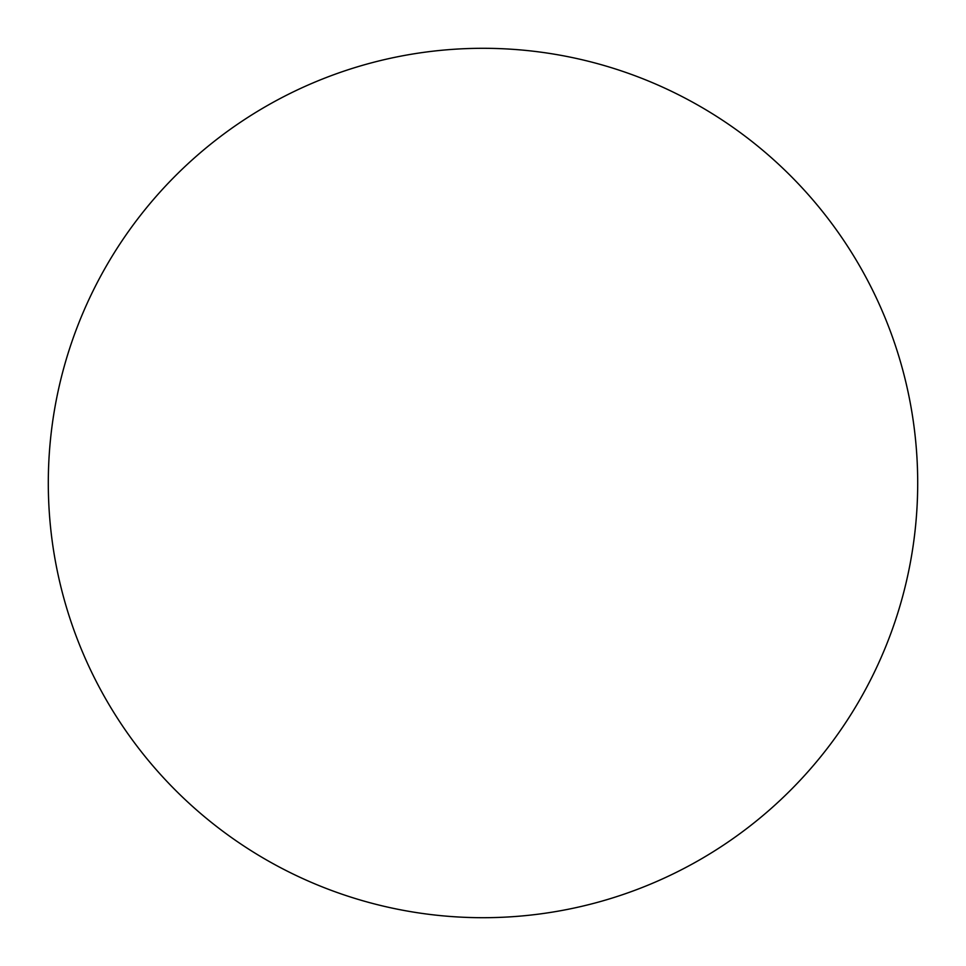 <?xml version="1.0" encoding="UTF-8"?>
<svg xmlns="http://www.w3.org/2000/svg" width="966" height="966" viewBox="0 0 966 966"><rect width="100%" height="100%" fill="white"/><g stroke="black" fill="none" stroke-linecap="round" stroke-linejoin="round"><path stroke-width="1.45" d="M917.7 483A434.7 434.7 0 0 0 483 48.3A434.7 434.7 0 0 0 48.3 483A434.7 434.7 0 0 0 483 917.7A434.7 434.7 0 0 0 917.7 483"/></g></svg>
